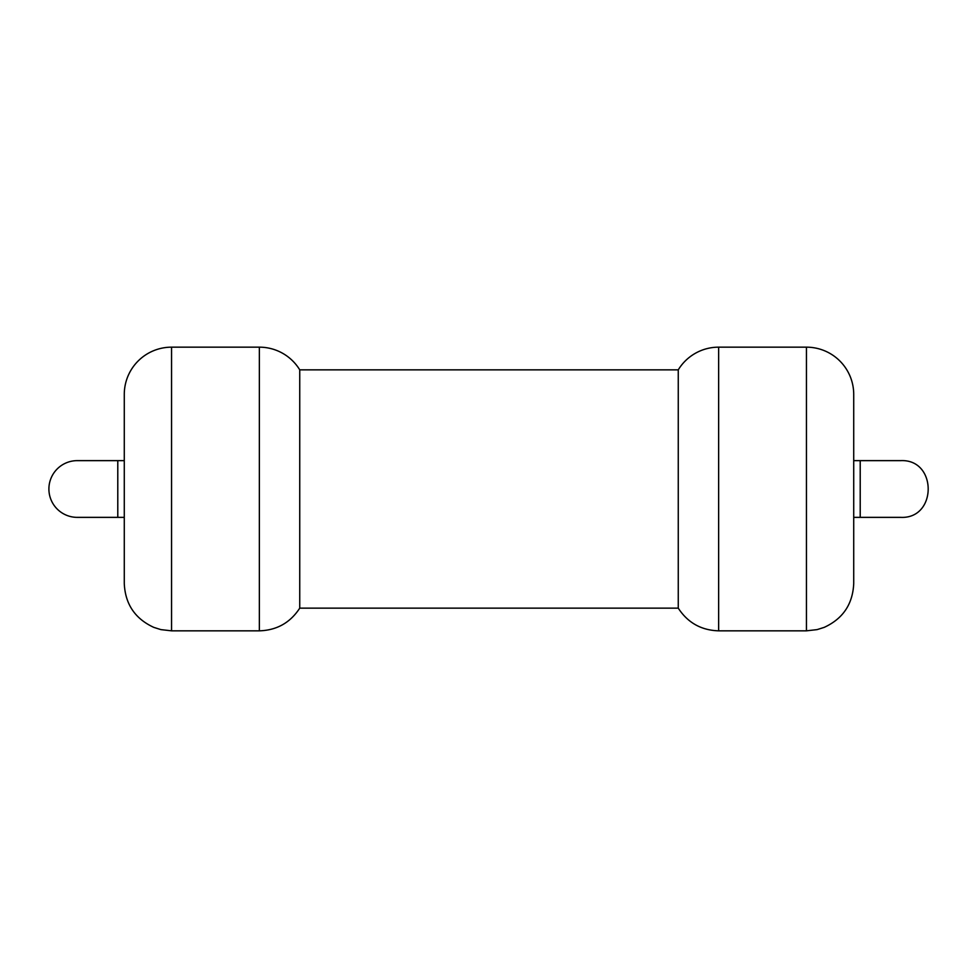 <?xml version="1.0" encoding="UTF-8"?>
<svg xmlns="http://www.w3.org/2000/svg" width="978" height="978" viewBox="0 0 978 978"><rect width="100%" height="100%" fill="white"/><g stroke="black" fill="none" stroke-linecap="round" stroke-linejoin="round"><path stroke-width="1.47" d="M678.255 608.145L678.255 369.855L299.745 369.855L299.745 608.145L678.255 608.145C687.766 622.729 701.238 630.297 718.647 630.834L806.447 630.834L817.119 629.612L824.197 627.375C842.926 618.756 852.767 604.159 853.721 583.56L853.721 394.44A47.274 47.274 0 0 0 806.447 347.166L806.447 630.834M806.447 347.166L718.647 347.166A47.274 47.274 0 0 0 678.255 369.855M171.553 347.166L171.553 630.834L160.881 629.612L153.803 627.375C135.074 618.756 125.233 604.159 124.279 583.56L124.279 394.44A47.274 47.274 0 0 1 171.553 347.166L259.353 347.166A47.274 47.274 0 0 1 299.745 369.855M900.738 460.638C937.34 458.902 937.34 519.098 900.738 517.362L860.212 517.362L860.212 460.638L900.738 460.638M117.788 517.362L117.788 460.638L77.262 460.638A28.362 28.362 0 0 0 48.9 489A28.362 28.362 0 0 0 77.262 517.362L124.279 517.362M718.647 347.166L718.647 630.834M259.353 347.166L259.353 630.834C276.762 630.297 290.234 622.729 299.745 608.145M171.553 630.834L259.353 630.834M853.721 517.362L860.212 517.362M853.721 460.638L860.212 460.638M117.788 460.638L124.279 460.638"/></g></svg>
